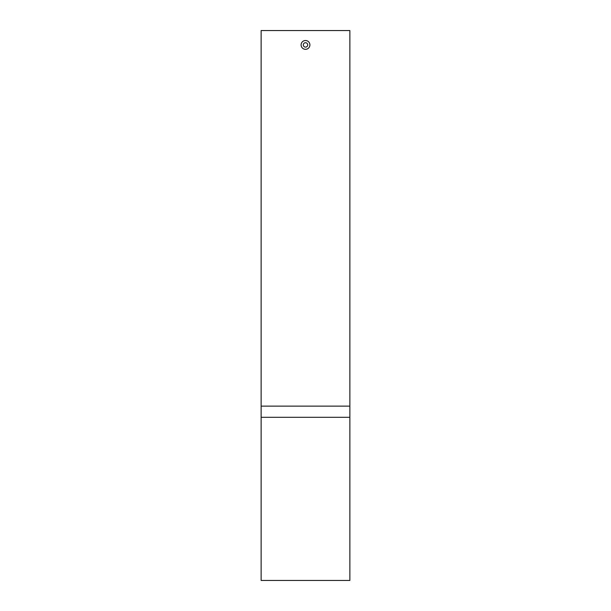 <?xml version="1.0" encoding="UTF-8"?>
<svg xmlns="http://www.w3.org/2000/svg" width="611" height="611" viewBox="0 0 611 611"><rect width="100%" height="100%" fill="white"/><g stroke="black" fill="none" stroke-linecap="round" stroke-linejoin="round"><path stroke-width="0.92" d="M349.866 580.45L261.134 580.45L261.134 30.55L349.866 30.55L349.866 580.45M349.866 417.305L261.134 417.305M261.134 406.132L349.866 406.132M307.7 44.916A2.2 2.2 0 0 1 305.5 47.116A2.2 2.2 0 0 1 303.3 44.916A2.2 2.2 0 0 1 305.5 42.717A2.2 2.2 0 0 1 307.7 44.916M301.101 44.916A4.399 4.399 0 0 1 305.5 40.517A4.399 4.399 0 0 1 309.899 44.916A4.399 4.399 0 0 1 305.5 49.315A4.399 4.399 0 0 1 301.101 44.916"/></g></svg>
